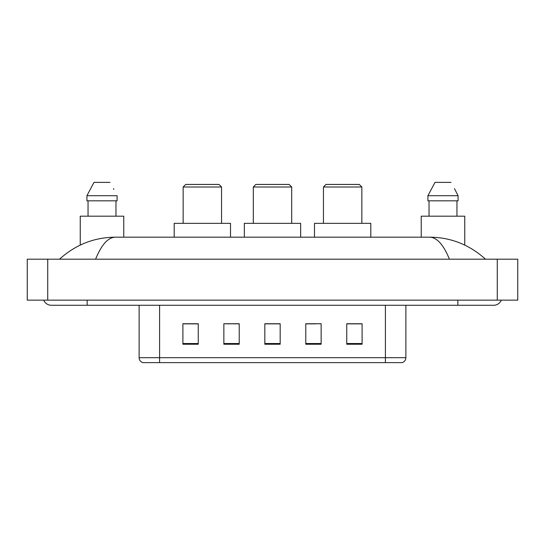 <?xml version="1.0" encoding="UTF-8"?>
<svg xmlns="http://www.w3.org/2000/svg" width="545" height="545" viewBox="0 0 545 545"><rect width="100%" height="100%" fill="white"/><g stroke="black" fill="none" stroke-linecap="round" stroke-linejoin="round"><path stroke-width="0.82" d="M229.343 323.853L223.859 323.75L223.859 344.229L239.221 344.229L239.221 323.75L223.859 323.75L239.221 323.853M43.723 300.145A8.195 8.195 0 0 0 51.312 305.268A8.195 8.195 0 0 1 43.723 300.145A8.195 8.195 0 0 0 51.312 305.268L493.688 305.268A8.195 8.195 0 0 0 501.277 300.145A8.195 8.195 0 0 1 493.688 305.268A8.195 8.195 0 0 0 501.277 300.145A8.195 8.195 0 0 1 493.688 305.268M449.407 259.188C443.535 244.732 436.933 237.388 429.617 237.17L115.383 237.17C108.067 237.388 101.465 244.732 95.593 259.188M47.728 259.188L517.75 259.188L517.75 300.145L27.25 300.145L27.25 259.188L47.728 259.188L47.728 300.145M429.617 237.17C450.749 237.334 469.381 244.671 485.493 259.188L483.749 257.608M61.251 257.608L59.507 259.188C75.544 244.705 94.169 237.368 115.383 237.17M385.397 362.616L385.397 357.697L405.875 357.697C405.732 360.15 404.506 361.791 402.19 362.616L142.81 362.616A5.123 5.123 0 0 1 139.125 357.697L139.125 305.268M362.098 344.229L362.098 323.75L346.743 323.75L346.743 344.229L362.098 344.229M321.141 344.229L321.141 323.75L305.779 323.75L305.779 344.229L321.141 344.229M198.257 344.229L198.257 323.75L182.902 323.75L182.902 344.229L198.257 344.229M280.178 344.229L280.178 323.75L264.822 323.75L264.822 344.229L280.178 344.229M346.743 323.853L361.076 323.853M183.924 323.853L198.257 323.853M305.779 323.853L315.657 323.853M280.178 323.853L264.822 323.853M123.763 237.17L123.763 216.181L80.244 216.181L80.244 245.093M115.969 200.819L115.969 216.181L115.969 200.819M86.921 195.703L94.006 182.384L86.921 195.703L86.921 200.819L117.086 200.819L117.086 195.703L86.921 195.703M113.851 189.374L113.442 188.604M88.038 200.819L88.038 216.181M109.995 182.384L94.006 182.384M253.302 186.996L291.698 186.996L289.143 184.435L255.857 184.435L253.302 186.996L253.302 223.348M291.698 186.996L291.698 223.348M300.663 237.17L300.663 223.348L244.337 223.348L244.337 237.17M183.154 186.996L221.556 186.996L218.995 184.435L185.716 184.435L183.154 186.996L183.154 223.348M221.556 186.996L221.556 223.348M230.515 237.17L230.515 223.348L174.196 223.348L174.196 237.17M323.444 186.996L361.846 186.996L359.284 184.435L326.005 184.435L323.444 186.996L323.444 223.348M361.846 186.996L361.846 223.348M370.804 237.17L370.804 223.348L314.485 223.348L314.485 237.17M464.756 245.093L464.756 216.181L421.237 216.181L421.237 237.17M454.843 189.374L458.079 195.703L427.914 195.703L435.005 182.384L427.914 195.703L427.914 200.819L458.079 200.819L458.079 195.703L458.079 200.819M458.079 195.703L454.441 188.604M429.031 200.819L429.031 216.181M456.962 216.181L456.962 200.819M450.994 182.384L435.005 182.384M457.848 300.145L457.848 305.268M87.152 300.145L87.152 305.268M497.272 259.188L497.272 300.145M139.125 357.697L159.603 357.697L159.603 362.616M159.603 305.268L159.603 357.697L385.397 357.697L385.397 305.268M280.178 343.52L264.822 343.52M239.221 343.52L223.859 343.52M198.257 343.52L182.902 343.52M321.141 343.52L305.779 343.52M362.098 343.52L346.743 343.52M405.875 357.697L405.875 305.268"/></g></svg>

